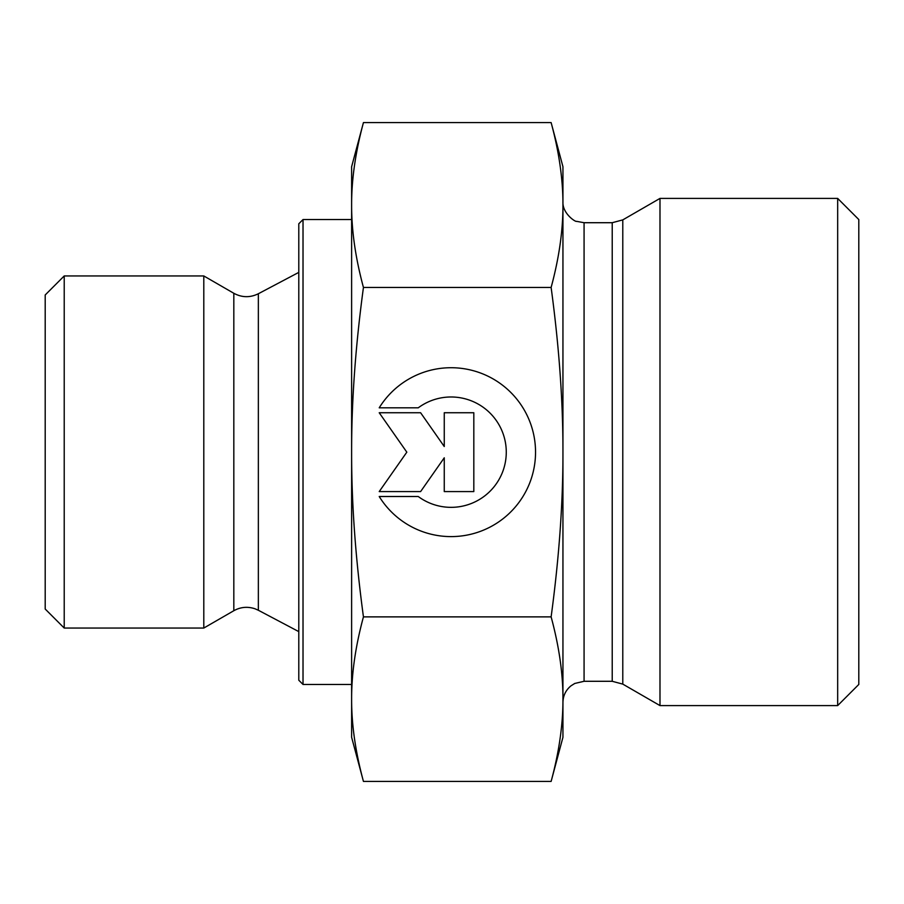 <?xml version="1.0" encoding="UTF-8"?>
<svg xmlns="http://www.w3.org/2000/svg" width="904" height="904" viewBox="0 0 904 904"><rect width="100%" height="100%" fill="white"/><g stroke="black" fill="none" stroke-linecap="round" stroke-linejoin="round"><path stroke-width="1.36" d="M64.218 275.946L45.2 294.964L45.2 609.036L64.218 628.054L64.218 275.946L203.795 275.946L203.795 628.054L64.218 628.054M379.217 407.817L418.247 407.817L379.217 407.817A84.456 84.456 0 0 1 535.541 452.169A84.456 84.456 0 0 1 379.217 496.511A84.456 84.456 180 0 0 535.541 452.169M418.247 407.817L418.247 407.817A55.189 55.189 0 0 1 506.274 452.169L506.274 452.169A55.189 55.189 180 0 0 418.247 407.817M379.217 496.511L418.247 496.511A55.189 55.189 180 0 0 506.274 452.169M444.259 412.744L473.82 412.744L473.82 491.584L444.259 491.584L444.259 457.808L420.609 491.584L379.217 491.584L406.823 452.169L379.217 412.744L420.609 412.744L444.259 446.519L444.259 412.744L444.259 446.519M379.217 412.744L406.823 452.169M379.217 491.584L420.609 491.584L444.259 457.808M444.259 491.584L473.82 491.584L473.82 412.744M363.442 781.418L351.622 737.291L351.622 699.154C351.532 724.567 355.475 751.992 363.442 781.418L551.124 781.418L562.943 737.291L562.943 699.154C563.034 673.74 559.09 646.315 551.124 616.878C559.09 557.949 563.034 503.042 562.943 452.169L562.943 452C563.022 401.173 559.079 346.322 551.124 287.449C559.09 257.956 563.034 230.475 562.943 205.016C563.034 179.557 559.09 152.075 551.124 122.582L562.943 166.709L562.943 452M363.442 122.582C355.475 152.075 351.532 179.557 351.622 205.016L351.622 166.709L363.442 122.582L551.124 122.582M351.622 452.169C351.532 503.042 355.475 557.949 363.442 616.878C355.475 646.315 351.532 673.74 351.622 699.154L351.622 205.016C351.532 230.475 355.475 257.956 363.442 287.449C355.475 346.379 351.532 401.286 351.622 452.169M363.442 616.878L551.124 616.878M363.442 287.449L551.124 287.449M551.124 781.418C559.09 751.992 563.034 724.567 562.943 699.154L562.943 702.419C563.09 695.662 565.78 690.125 571 685.82L574.786 683.447L584.074 681.288L584.074 222.712L612.223 222.712L612.223 681.288L622.788 684.113L622.788 219.887L612.223 222.712M303.021 219.548L298.795 223.774L298.795 680.226L303.021 684.452L303.021 219.548L351.622 219.548M562.943 452.169L562.943 699.154M584.074 222.712L576.605 221.344C575.712 222.305 562.141 213.446 562.943 201.581L562.943 205.016M622.788 684.113L659.988 705.595L659.988 198.405L622.788 219.887M837.669 705.595L858.8 684.452L858.8 219.548L837.669 198.405L837.669 705.595L659.988 705.595M233.82 293.28C241.922 297.642 250.092 297.789 258.352 293.743L258.352 610.256L255.075 608.81C247.707 606.335 240.622 606.968 233.82 610.72L233.82 293.28L203.795 275.946M303.021 684.452L351.622 684.452M233.82 610.72L203.795 628.054M258.352 610.256L298.795 631.625M258.352 293.743L298.795 272.375M584.074 681.288L612.223 681.288M837.669 198.405L659.988 198.405"/></g></svg>
